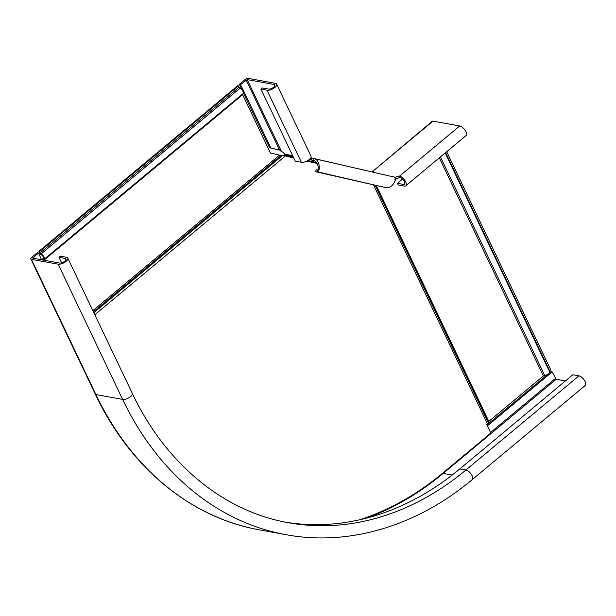 <?xml version="1.0" encoding="UTF-8"?>
<svg xmlns="http://www.w3.org/2000/svg" width="616" height="616" viewBox="0 0 616 616"><rect width="100%" height="100%" fill="white"/><g stroke="black" fill="none" stroke-linecap="round" stroke-linejoin="round"><path stroke-width="0.92" d="M445.191 152.953L549.549 371.725A3.658 1.571 154.5 0 1 548.255 373.92A3.658 1.571 154.5 0 1 544.652 375.398A1.217 0.524 -25.5 0 0 543.366 375.96L488.835 421.39A1.625 0.701 -25.5 0 0 488.342 422.099L488.296 422.591A2.841 1.217 154.5 0 1 487.448 423.831L486.717 424.439L490.821 433.056L443.104 472.811A322.291 250.273 100.3 0 1 359.79 519.758M317.109 163.471L306.783 161.084M293.824 158.089L282.813 155.278L93.84 312.72M446.7 151.698L550.735 369.816L549.634 370.74A1.217 0.524 -25.5 0 0 549.287 371.179M279.364 155.086L282.813 155.278M42.92 260.029A2.441 1.124 50.2 0 1 42.966 258.635A2.441 1.124 50.2 0 1 43.128 258.543A2.441 1.124 -129.8 0 0 43.289 258.45A2.441 1.124 -129.8 0 0 43.158 256.687A2.441 1.124 -129.8 0 0 41.341 254.793A2.441 1.124 50.2 0 1 39.439 252.737L38.808 251.405L39.563 251.544L40.194 252.868A1.217 0.562 -129.8 0 0 41.141 253.9A3.658 1.686 50.2 0 1 43.875 256.741A3.658 1.686 50.2 0 1 44.075 259.382A3.658 1.686 50.2 0 1 43.828 259.521A1.217 0.562 -129.8 0 0 43.744 259.567A1.217 0.562 -129.8 0 0 43.69 260.168M242.689 93.84A3.658 1.686 -129.8 0 0 242.935 93.701A3.658 1.686 -129.8 0 0 242.735 91.053A3.658 1.686 -129.8 0 0 240.009 88.211A1.217 0.562 50.2 0 1 239.054 87.187L238.423 85.863L237.668 85.724L38.808 251.405M39.563 251.544L238.423 85.863M43.959 260.214L242.635 94.687A1.217 0.562 50.2 0 1 242.511 94.056M242.635 94.687L270.455 153.014L279.541 155.117L92.854 310.656M286.132 534.711L259.421 529.86A325.14 252.483 -79.7 0 1 95.927 394.563L122.63 399.407A325.14 252.483 -79.7 0 0 286.132 534.711C348.856 546.392 416.809 526.141 472.195 479.648L585.2 385.493A6.098 2.818 -129.8 0 0 584.368 380.234A6.098 2.818 -129.8 0 0 578.925 375.845L572.88 374.744L459.875 468.892A312.943 243.02 -79.7 0 1 285.3 522.145M487.402 425.879L552.19 371.895L556.171 379.279L565.419 380.957M41.634 259.79L38.4 253.022L32.817 258.189L59.521 263.04A4.066 1.74 -25.5 0 0 63.987 261.785A4.066 1.74 -25.5 0 0 65.958 258.982A4.066 1.74 -25.5 0 0 65.057 258.42L59.013 257.326L60.399 256.171L66.443 257.272A6.098 2.61 -25.5 0 1 67.791 258.104A6.098 2.61 -25.5 0 1 64.834 262.308A6.098 2.61 -25.5 0 1 58.135 264.195L31.431 259.344A2.841 1.217 -25.5 0 1 30.8 258.951A2.841 1.217 -25.5 0 1 31.601 257.411L37.145 252.791L38.4 253.022M486.963 424.963L548.055 374.066M548.902 373.358L550.927 371.664L552.19 371.895M61.639 262.84L59.013 257.326M285.285 156.11A0.816 0.508 103 0 1 285.947 155.44L286.671 155.548L284.569 154.169A3.249 1.502 -129.8 0 0 281.558 151.651L279.572 150.058L269.608 147.817L270.871 148.048L240.594 84.584L247.193 79.603L273.904 84.446A4.066 1.74 154.5 0 1 274.798 85.008A4.066 1.74 154.5 0 1 272.826 87.811A4.066 1.74 154.5 0 1 268.36 89.066L262.316 87.965L260.93 89.12L295.295 161.169L301.347 162.27A6.098 2.61 -25.5 0 0 308.038 160.383A6.098 2.61 -25.5 0 0 311.003 156.179L276.638 84.13A6.098 2.61 154.5 0 1 273.673 88.334A6.098 2.61 154.5 0 1 266.974 90.221L260.93 89.12M242.003 89.951L239.339 84.353L244.875 79.741A2.841 1.217 154.5 0 1 248.579 78.448L275.29 83.291A6.098 2.61 154.5 0 1 276.638 84.13M279.048 149.965L278.309 149.834M239.339 84.353L240.594 84.584M269.608 147.817L243.251 92.562M246.138 79.972L279.572 150.058L270.871 148.048M310.757 157.842L394.833 177.216C397.597 177.231 392.731 189.389 385.747 187.626L315.715 171.725L316.131 169.739L317.918 169.847L317.502 171.833L315.715 171.725M385.747 187.626L317.502 171.833C320.104 172.58 320.597 159.413 313.459 158.389L313.174 160.406M309.17 159.583L313.036 160.376C318.526 161.23 318.926 170.178 317.918 169.847M284.084 155.632A2.841 1.794 103 0 1 284.684 154.362M402.525 179.064L397.412 183.322L398.205 184.977L404.25 186.078A6.098 2.818 -129.8 0 0 405.782 185.786A6.098 2.818 -129.8 0 0 404.951 180.526A6.098 2.818 -129.8 0 0 399.507 176.138A3.249 1.394 -25.5 0 0 395.718 177.277L395.149 177.393M397.412 183.322L403.457 184.423A4.066 1.879 -129.8 0 0 404.481 184.23A4.066 1.879 -129.8 0 0 403.927 180.719A4.066 1.879 -129.8 0 0 400.3 177.793A3.249 1.394 -25.5 0 0 396.512 178.94L394.817 179.402M373.535 172.287A3.249 1.394 -25.5 0 0 373.519 171.733A3.249 1.394 -25.5 0 0 372.803 171.286L432.301 121.252A2.841 1.317 50.2 0 1 433.017 121.121L459.721 125.964A6.098 2.818 50.2 0 1 465.157 130.361A6.098 2.818 50.2 0 1 465.996 135.62L405.782 185.786M433.017 121.121L372.803 171.286L373.25 172.226M392.854 176.761L395.718 177.277L396.512 178.94M395.718 177.277L395.226 177.477M375.521 185.562L488.342 422.099M375.206 185.493L488.296 422.591M373.581 185.116L487.448 423.831M285.216 156.094L94.802 314.738M376.43 185.747L488.835 421.39M544.652 375.398L440.44 156.911M549.634 370.74L445.591 152.622M543.366 375.96L439.323 157.842M281.389 155.186L93.409 311.804M41.141 253.9L240.009 88.211M40.194 252.868L239.054 87.187M442.696 473.15L443.166 473.427L556.171 379.279M366.543 518.118A323.107 250.905 -79.7 0 0 443.166 473.427L452.198 475.067M490.559 432.501L555.355 378.524M33.156 258.25L32.864 257.634M472.195 479.648A6.098 2.818 -129.8 0 0 471.363 474.389A6.098 2.818 -129.8 0 0 465.927 469.993L578.925 375.845M58.135 264.195L122.63 399.407A6.098 2.61 -25.5 0 0 129.329 397.528A6.098 2.61 -25.5 0 0 132.286 393.324C165.396 463.471 223.392 511.334 288.311 522.715A312.943 243.02 -79.7 0 0 465.927 469.993L459.875 468.892M259.421 529.86C190.744 517.817 129.768 467.298 95.295 394.171A2.841 1.217 -25.5 0 0 95.927 394.563L31.431 259.344M65.827 260.029L65.057 258.42M284.569 154.169L292.662 155.64M274.667 86.055L273.904 84.446M281.558 151.651L247.193 79.603M301.347 162.27L266.974 90.221M285.97 155.347L293.385 157.165M316.424 162.493L307.838 160.506M394.833 177.216L313.806 158.474M311.735 158.042L311.319 160.029M285.924 155.34L293.139 156.649M400.3 177.793L399.507 176.138L459.721 125.964M403.457 184.423L404.851 183.26M44.075 259.382L242.935 93.701M42.966 258.635L43.451 258.235M95.295 394.171L30.8 258.951M132.286 393.324L67.791 258.104M372.657 171.063L372.903 171.51"/></g></svg>
